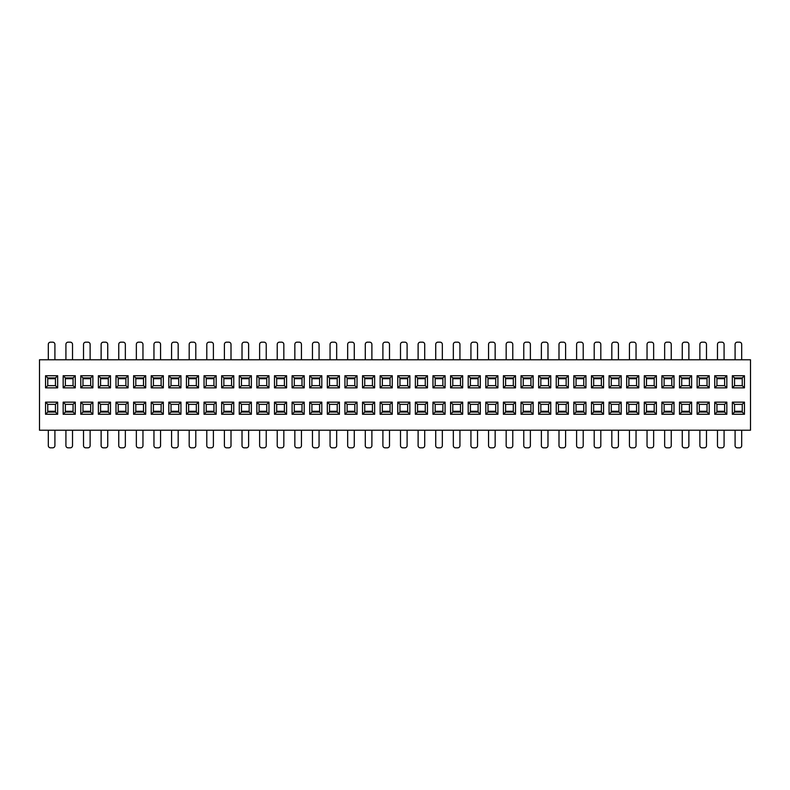 <?xml version="1.0" encoding="UTF-8"?>
<svg xmlns="http://www.w3.org/2000/svg" width="790" height="790" viewBox="0 0 790 790"><rect width="100%" height="100%" fill="white"/><g stroke="black" fill="none" stroke-linecap="round" stroke-linejoin="round"><path stroke-width="1.19" d="M734.542 377.936L742.245 377.936L742.245 385.648L734.542 385.648L734.542 377.936L732.34 375.744L744.447 375.744L744.447 387.851L732.34 387.851L732.34 375.744M734.542 385.648L732.34 387.851M742.245 385.648L744.447 387.851M39.5 359.776L39.5 430.224L750.5 430.224L750.5 359.776L39.5 359.776M732.34 414.256L732.34 402.15L744.447 402.15L744.447 414.256L732.34 414.256L734.542 412.064L734.542 404.352L732.34 402.15M714.733 375.744L726.84 375.744L726.84 387.851L714.733 387.851L714.733 375.744L716.935 377.936L724.637 377.936L726.84 375.744M714.733 414.256L714.733 402.15L726.84 402.15L726.84 414.256L714.733 414.256L716.935 412.064L716.935 404.352L724.637 404.352L724.637 412.064L716.935 412.064M697.116 375.744L709.223 375.744L709.223 387.851L697.116 387.851L697.116 375.744L699.318 377.936L707.03 377.936L709.223 375.744M697.116 414.256L697.116 402.15L709.223 402.15L709.223 414.256L697.116 414.256L699.318 412.064L699.318 404.352L707.03 404.352L707.03 412.064L699.318 412.064M679.509 375.744L691.615 375.744L691.615 387.851L679.509 387.851L679.509 375.744L681.711 377.936L689.413 377.936L691.615 375.744M679.509 414.256L679.509 402.15L691.615 402.15L691.615 414.256L679.509 414.256L681.711 412.064L681.711 404.352L689.413 404.352L689.413 412.064L681.711 412.064M661.902 375.744L674.008 375.744L674.008 387.851L661.902 387.851L661.902 375.744L664.104 377.936L671.806 377.936L674.008 375.744M661.902 414.256L661.902 402.15L674.008 402.15L674.008 414.256L661.902 414.256L664.104 412.064L664.104 404.352L671.806 404.352L671.806 412.064L664.104 412.064M644.294 375.744L656.401 375.744L656.401 387.851L644.294 387.851L644.294 375.744L646.487 377.936L654.199 377.936L656.401 375.744M644.294 414.256L644.294 402.15L656.401 402.15L656.401 414.256L644.294 414.256L646.487 412.064L646.487 404.352L654.199 404.352L654.199 412.064L646.487 412.064M626.677 375.744L638.784 375.744L638.784 387.851L626.677 387.851L626.677 375.744L628.88 377.936L636.582 377.936L638.784 375.744M626.677 414.256L626.677 402.15L638.784 402.15L638.784 414.256L626.677 414.256L628.88 412.064L628.88 404.352L636.582 404.352L636.582 412.064L628.88 412.064M609.07 375.744L621.177 375.744L621.177 387.851L609.07 387.851L609.07 375.744L611.272 377.936L618.975 377.936L621.177 375.744M609.07 414.256L609.07 402.15L621.177 402.15L621.177 414.256L609.07 414.256L611.272 412.064L611.272 404.352L618.975 404.352L618.975 412.064L611.272 412.064M591.463 375.744L603.57 375.744L603.57 387.851L591.463 387.851L591.463 375.744L593.665 377.936L601.368 377.936L603.57 375.744M591.463 414.256L591.463 402.15L603.57 402.15L603.57 414.256L591.463 414.256L593.665 412.064L593.665 404.352L601.368 404.352L601.368 412.064L593.665 412.064M573.846 375.744L585.953 375.744L585.953 387.851L573.846 387.851L573.846 375.744L576.048 377.936L583.761 377.936L585.953 375.744M573.846 414.256L573.846 402.15L585.953 402.15L585.953 414.256L573.846 414.256L576.048 412.064L576.048 404.352L583.761 404.352L583.761 412.064L576.048 412.064M556.239 375.744L568.346 375.744L568.346 387.851L556.239 387.851L556.239 375.744L558.441 377.936L566.144 377.936L568.346 375.744M556.239 414.256L556.239 402.15L568.346 402.15L568.346 414.256L556.239 414.256L558.441 412.064L558.441 404.352L566.144 404.352L566.144 412.064L558.441 412.064M538.632 375.744L550.739 375.744L550.739 387.851L538.632 387.851L538.632 375.744L540.834 377.936L548.537 377.936L550.739 375.744M538.632 414.256L538.632 402.15L550.739 402.15L550.739 414.256L538.632 414.256L540.834 412.064L540.834 404.352L548.537 404.352L548.537 412.064L540.834 412.064M521.025 375.744L533.132 375.744L533.132 387.851L521.025 387.851L521.025 375.744L523.227 377.936L530.929 377.936L533.132 375.744M521.025 414.256L521.025 402.15L533.132 402.15L533.132 414.256L521.025 414.256L523.227 412.064L523.227 404.352L530.929 404.352L530.929 412.064L523.227 412.064M503.408 375.744L515.514 375.744L515.514 387.851L503.408 387.851L503.408 375.744L505.61 377.936L513.312 377.936L515.514 375.744M503.408 414.256L503.408 402.15L515.514 402.15L515.514 414.256L503.408 414.256L505.61 412.064L505.61 404.352L513.312 404.352L513.312 412.064L505.61 412.064M485.801 375.744L497.907 375.744L497.907 387.851L485.801 387.851L485.801 375.744L488.003 377.936L495.705 377.936L497.907 375.744M485.801 414.256L485.801 402.15L497.907 402.15L497.907 414.256L485.801 414.256L488.003 412.064L488.003 404.352L495.705 404.352L495.705 412.064L488.003 412.064M468.194 375.744L480.3 375.744L480.3 387.851L468.194 387.851L468.194 375.744L470.396 377.936L478.098 377.936L480.3 375.744M468.194 414.256L468.194 402.15L480.3 402.15L480.3 414.256L468.194 414.256L470.396 412.064L470.396 404.352L478.098 404.352L478.098 412.064L470.396 412.064M450.577 375.744L462.683 375.744L462.683 387.851L450.577 387.851L450.577 375.744L452.779 377.936L460.491 377.936L462.683 375.744M450.577 414.256L450.577 402.15L462.683 402.15L462.683 414.256L450.577 414.256L452.779 412.064L452.779 404.352L460.491 404.352L460.491 412.064L452.779 412.064M432.969 375.744L445.076 375.744L445.076 387.851L432.969 387.851L432.969 375.744L435.172 377.936L442.874 377.936L445.076 375.744M432.969 414.256L432.969 402.15L445.076 402.15L445.076 414.256L432.969 414.256L435.172 412.064L435.172 404.352L442.874 404.352L442.874 412.064L435.172 412.064M415.362 375.744L427.469 375.744L427.469 387.851L415.362 387.851L415.362 375.744L417.564 377.936L425.267 377.936L427.469 375.744M415.362 414.256L415.362 402.15L427.469 402.15L427.469 414.256L415.362 414.256L417.564 412.064L417.564 404.352L425.267 404.352L425.267 412.064L417.564 412.064M397.755 375.744L409.862 375.744L409.862 387.851L397.755 387.851L397.755 375.744L399.957 377.936L407.66 377.936L409.862 375.744M397.755 414.256L397.755 402.15L409.862 402.15L409.862 414.256L397.755 414.256L399.957 412.064L399.957 404.352L407.66 404.352L407.66 412.064L399.957 412.064M380.138 375.744L392.245 375.744L392.245 387.851L380.138 387.851L380.138 375.744L382.34 377.936L390.043 377.936L392.245 375.744M380.138 414.256L380.138 402.15L392.245 402.15L392.245 414.256L380.138 414.256L382.34 412.064L382.34 404.352L390.043 404.352L390.043 412.064L382.34 412.064M362.531 375.744L374.638 375.744L374.638 387.851L362.531 387.851L362.531 375.744L364.733 377.936L372.436 377.936L374.638 375.744M362.531 414.256L362.531 402.15L374.638 402.15L374.638 414.256L362.531 414.256L364.733 412.064L364.733 404.352L372.436 404.352L372.436 412.064L364.733 412.064M344.924 375.744L357.031 375.744L357.031 387.851L344.924 387.851L344.924 375.744L347.126 377.936L354.829 377.936L357.031 375.744M344.924 414.256L344.924 402.15L357.031 402.15L357.031 414.256L344.924 414.256L347.126 412.064L347.126 404.352L354.829 404.352L354.829 412.064L347.126 412.064M327.317 375.744L339.424 375.744L339.424 387.851L327.317 387.851L327.317 375.744L329.509 377.936L337.221 377.936L339.424 375.744M327.317 414.256L327.317 402.15L339.424 402.15L339.424 414.256L327.317 414.256L329.509 412.064L329.509 404.352L337.221 404.352L337.221 412.064L329.509 412.064M309.7 375.744L321.807 375.744L321.807 387.851L309.7 387.851L309.7 375.744L311.902 377.936L319.604 377.936L321.807 375.744M309.7 414.256L309.7 402.15L321.807 402.15L321.807 414.256L309.7 414.256L311.902 412.064L311.902 404.352L319.604 404.352L319.604 412.064L311.902 412.064M292.093 375.744L304.199 375.744L304.199 387.851L292.093 387.851L292.093 375.744L294.295 377.936L301.997 377.936L304.199 375.744M292.093 414.256L292.093 402.15L304.199 402.15L304.199 414.256L292.093 414.256L294.295 412.064L294.295 404.352L301.997 404.352L301.997 412.064L294.295 412.064M274.486 375.744L286.592 375.744L286.592 387.851L274.486 387.851L274.486 375.744L276.688 377.936L284.39 377.936L286.592 375.744M274.486 414.256L274.486 402.15L286.592 402.15L286.592 414.256L274.486 414.256L276.688 412.064L276.688 404.352L284.39 404.352L284.39 412.064L276.688 412.064M256.869 375.744L268.975 375.744L268.975 387.851L256.869 387.851L256.869 375.744L259.071 377.936L266.773 377.936L268.975 375.744M256.869 414.256L256.869 402.15L268.975 402.15L268.975 414.256L256.869 414.256L259.071 412.064L259.071 404.352L266.773 404.352L266.773 412.064L259.071 412.064M239.261 375.744L251.368 375.744L251.368 387.851L239.261 387.851L239.261 375.744L241.464 377.936L249.166 377.936L251.368 375.744M239.261 414.256L239.261 402.15L251.368 402.15L251.368 414.256L239.261 414.256L241.464 412.064L241.464 404.352L249.166 404.352L249.166 412.064L241.464 412.064M221.654 375.744L233.761 375.744L233.761 387.851L221.654 387.851L221.654 375.744L223.856 377.936L231.559 377.936L233.761 375.744M221.654 414.256L221.654 402.15L233.761 402.15L233.761 414.256L221.654 414.256L223.856 412.064L223.856 404.352L231.559 404.352L231.559 412.064L223.856 412.064M216.154 375.744L216.154 387.851L204.047 387.851L204.047 375.744L216.154 375.744L213.952 377.936L213.952 385.648L216.154 387.851M204.047 414.256L204.047 402.15L216.154 402.15L216.154 414.256L204.047 414.256L206.239 412.064L206.239 404.352L213.952 404.352L213.952 412.064L206.239 412.064M198.537 375.744L198.537 387.851L186.43 387.851L186.43 375.744L198.537 375.744L196.335 377.936L196.335 385.648L198.537 387.851M186.43 414.256L186.43 402.15L198.537 402.15L198.537 414.256L186.43 414.256L188.632 412.064L188.632 404.352L196.335 404.352L196.335 412.064L188.632 412.064M180.93 375.744L180.93 387.851L168.823 387.851L168.823 375.744L180.93 375.744L178.728 377.936L178.728 385.648L180.93 387.851M168.823 414.256L168.823 402.15L180.93 402.15L180.93 414.256L168.823 414.256L171.025 412.064L171.025 404.352L178.728 404.352L178.728 412.064L171.025 412.064M163.323 375.744L163.323 387.851L151.216 387.851L151.216 375.744L163.323 375.744L161.12 377.936L161.12 385.648L163.323 387.851M151.216 414.256L151.216 402.15L163.323 402.15L163.323 414.256L151.216 414.256L153.418 412.064L153.418 404.352L161.12 404.352L161.12 412.064L153.418 412.064M145.706 375.744L145.706 387.851L133.599 387.851L133.599 375.744L145.706 375.744L143.513 377.936L143.513 385.648L145.706 387.851M133.599 414.256L133.599 402.15L145.706 402.15L145.706 414.256L133.599 414.256L135.801 412.064L135.801 404.352L143.513 404.352L143.513 412.064L135.801 412.064M128.099 375.744L128.099 387.851L115.992 387.851L115.992 375.744L128.099 375.744L125.896 377.936L125.896 385.648L128.099 387.851M115.992 414.256L115.992 402.15L128.099 402.15L128.099 414.256L115.992 414.256L118.194 412.064L118.194 404.352L125.896 404.352L125.896 412.064L118.194 412.064M110.491 375.744L110.491 387.851L98.385 387.851L98.385 375.744L110.491 375.744L108.289 377.936L108.289 385.648L110.491 387.851M98.385 414.256L98.385 402.15L110.491 402.15L110.491 414.256L98.385 414.256L100.587 412.064L100.587 404.352L108.289 404.352L108.289 412.064L100.587 412.064M92.884 375.744L92.884 387.851L80.778 387.851L80.778 375.744L92.884 375.744L90.682 377.936L90.682 385.648L92.884 387.851M80.778 414.256L80.778 402.15L92.884 402.15L92.884 414.256L80.778 414.256L82.97 412.064L82.97 404.352L90.682 404.352L90.682 412.064L82.97 412.064M75.267 375.744L75.267 387.851L63.161 387.851L63.161 375.744L75.267 375.744L73.065 377.936L73.065 385.648L75.267 387.851M63.161 414.256L63.161 402.15L75.267 402.15L75.267 414.256L63.161 414.256L65.363 412.064L65.363 404.352L73.065 404.352L73.065 412.064L65.363 412.064M57.66 375.744L57.66 387.851L45.553 387.851L45.553 375.744L57.66 375.744L55.458 377.936L55.458 385.648L57.66 387.851M45.553 414.256L45.553 402.15L57.66 402.15L57.66 414.256L45.553 414.256L47.756 412.064L47.756 404.352L55.458 404.352L55.458 412.064L47.756 412.064M742.245 377.936L744.447 375.744M734.542 404.352L742.245 404.352L742.245 412.064L744.447 414.256M742.245 412.064L734.542 412.064M742.245 404.352L744.447 402.15M724.637 377.936L724.637 385.648L716.935 385.648L714.733 387.851M716.935 385.648L716.935 377.936M724.637 385.648L726.84 387.851M717.478 411.827L724.084 411.827L724.084 411.294L717.478 411.294L717.478 412.064M717.478 377.936L717.478 378.706L724.084 378.706L724.084 377.936M724.637 404.352L726.84 402.15M716.935 404.352L714.733 402.15M724.637 412.064L726.84 414.256M707.03 377.936L707.03 385.648L699.318 385.648L697.116 387.851M699.318 385.648L699.318 377.936M707.03 385.648L709.223 387.851M699.871 411.827L706.477 411.827L706.477 411.294L699.871 411.294L699.871 412.064M699.871 377.936L699.871 378.706L706.477 378.706L706.477 377.936M707.03 404.352L709.223 402.15M699.318 404.352L697.116 402.15M707.03 412.064L709.223 414.256M689.413 377.936L689.413 385.648L681.711 385.648L679.509 387.851M681.711 385.648L681.711 377.936M689.413 385.648L691.615 387.851M682.264 411.827L688.87 411.827L688.87 411.294L682.264 411.294L682.264 412.064M682.264 377.936L682.264 378.706L688.87 378.706L688.87 377.936M689.413 404.352L691.615 402.15M681.711 404.352L679.509 402.15M689.413 412.064L691.615 414.256M671.806 377.936L671.806 385.648L664.104 385.648L661.902 387.851M664.104 385.648L664.104 377.936M671.806 385.648L674.008 387.851M664.657 411.827L671.253 411.827L671.253 411.294L664.657 411.294L664.657 412.064M664.657 377.936L664.657 378.706L671.253 378.706L671.253 377.936M671.806 404.352L674.008 402.15M664.104 404.352L661.902 402.15M671.806 412.064L674.008 414.256M654.199 377.936L654.199 385.648L646.487 385.648L644.294 387.851M646.487 385.648L646.487 377.936M654.199 385.648L656.401 387.851M647.04 411.827L653.646 411.827L653.646 411.294L647.04 411.294L647.04 412.064M647.04 377.936L647.04 378.706L653.646 378.706L653.646 377.936M654.199 404.352L656.401 402.15M646.487 404.352L644.294 402.15M654.199 412.064L656.401 414.256M636.582 377.936L636.582 385.648L628.88 385.648L626.677 387.851M628.88 385.648L628.88 377.936M636.582 385.648L638.784 387.851M629.433 411.827L636.039 411.827L636.039 411.294L629.433 411.294L629.433 412.064M629.433 377.936L629.433 378.706L636.039 378.706L636.039 377.936M636.582 404.352L638.784 402.15M628.88 404.352L626.677 402.15M636.582 412.064L638.784 414.256M618.975 377.936L618.975 385.648L611.272 385.648L609.07 387.851M611.272 385.648L611.272 377.936M618.975 385.648L621.177 387.851M611.825 411.827L618.422 411.827L618.422 411.294L611.825 411.294L611.825 412.064M611.825 377.936L611.825 378.706L618.422 378.706L618.422 377.936M618.975 404.352L621.177 402.15M611.272 404.352L609.07 402.15M618.975 412.064L621.177 414.256M601.368 377.936L601.368 385.648L593.665 385.648L591.463 387.851M593.665 385.648L593.665 377.936M601.368 385.648L603.57 387.851M594.208 411.827L600.815 411.827L600.815 411.294L594.208 411.294L594.208 412.064M594.208 377.936L594.208 378.706L600.815 378.706L600.815 377.936M601.368 404.352L603.57 402.15M593.665 404.352L591.463 402.15M601.368 412.064L603.57 414.256M583.761 377.936L583.761 385.648L576.048 385.648L573.846 387.851M576.048 385.648L576.048 377.936M583.761 385.648L585.953 387.851M576.601 411.827L583.208 411.827L583.208 411.294L576.601 411.294L576.601 412.064M576.601 377.936L576.601 378.706L583.208 378.706L583.208 377.936M583.761 404.352L585.953 402.15M576.048 404.352L573.846 402.15M583.761 412.064L585.953 414.256M566.144 377.936L566.144 385.648L558.441 385.648L556.239 387.851M558.441 385.648L558.441 377.936M566.144 385.648L568.346 387.851M558.994 411.827L565.601 411.827L565.601 411.294L558.994 411.294L558.994 412.064M558.994 377.936L558.994 378.706L565.601 378.706L565.601 377.936M566.144 404.352L568.346 402.15M558.441 404.352L556.239 402.15M566.144 412.064L568.346 414.256M548.537 377.936L548.537 385.648L540.834 385.648L538.632 387.851M540.834 385.648L540.834 377.936M548.537 385.648L550.739 387.851M541.387 411.827L547.983 411.827L547.983 411.294L541.387 411.294L541.387 412.064M541.387 377.936L541.387 378.706L547.983 378.706L547.983 377.936M548.537 404.352L550.739 402.15M540.834 404.352L538.632 402.15M548.537 412.064L550.739 414.256M530.929 377.936L530.929 385.648L523.227 385.648L521.025 387.851M523.227 385.648L523.227 377.936M530.929 385.648L533.132 387.851M523.77 411.827L530.376 411.827L530.376 411.294L523.77 411.294L523.77 412.064M523.77 377.936L523.77 378.706L530.376 378.706L530.376 377.936M530.929 404.352L533.132 402.15M523.227 404.352L521.025 402.15M530.929 412.064L533.132 414.256M513.312 377.936L513.312 385.648L505.61 385.648L503.408 387.851M505.61 385.648L505.61 377.936M513.312 385.648L515.514 387.851M506.163 411.827L512.769 411.827L512.769 411.294L506.163 411.294L506.163 412.064M506.163 377.936L506.163 378.706L512.769 378.706L512.769 377.936M513.312 404.352L515.514 402.15M505.61 404.352L503.408 402.15M513.312 412.064L515.514 414.256M495.705 377.936L495.705 385.648L488.003 385.648L485.801 387.851M488.003 385.648L488.003 377.936M495.705 385.648L497.907 387.851M488.556 411.827L495.152 411.827L495.152 411.294L488.556 411.294L488.556 412.064M488.556 377.936L488.556 378.706L495.152 378.706L495.152 377.936M495.705 404.352L497.907 402.15M488.003 404.352L485.801 402.15M495.705 412.064L497.907 414.256M478.098 377.936L478.098 385.648L470.396 385.648L468.194 387.851M470.396 385.648L470.396 377.936M478.098 385.648L480.3 387.851M470.939 411.827L477.545 411.827L477.545 411.294L470.939 411.294L470.939 412.064M470.939 377.936L470.939 378.706L477.545 378.706L477.545 377.936M478.098 404.352L480.3 402.15M470.396 404.352L468.194 402.15M478.098 412.064L480.3 414.256M460.491 377.936L460.491 385.648L452.779 385.648L450.577 387.851M452.779 385.648L452.779 377.936M460.491 385.648L462.683 387.851M453.332 411.827L459.938 411.827L459.938 411.294L453.332 411.294L453.332 412.064M453.332 377.936L453.332 378.706L459.938 378.706L459.938 377.936M460.491 404.352L462.683 402.15M452.779 404.352L450.577 402.15M460.491 412.064L462.683 414.256M442.874 377.936L442.874 385.648L435.172 385.648L432.969 387.851M435.172 385.648L435.172 377.936M442.874 385.648L445.076 387.851M435.725 411.827L442.331 411.827L442.331 411.294L435.725 411.294L435.725 412.064M435.725 377.936L435.725 378.706L442.331 378.706L442.331 377.936M442.874 404.352L445.076 402.15M435.172 404.352L432.969 402.15M442.874 412.064L445.076 414.256M425.267 377.936L425.267 385.648L417.564 385.648L415.362 387.851M417.564 385.648L417.564 377.936M425.267 385.648L427.469 387.851M418.117 411.827L424.714 411.827L424.714 411.294L418.117 411.294L418.117 412.064M418.117 377.936L418.117 378.706L424.714 378.706L424.714 377.936M425.267 404.352L427.469 402.15M417.564 404.352L415.362 402.15M425.267 412.064L427.469 414.256M407.66 377.936L407.66 385.648L399.957 385.648L397.755 387.851M399.957 385.648L399.957 377.936M407.66 385.648L409.862 387.851M400.5 411.827L407.107 411.827L407.107 411.294L400.5 411.294L400.5 412.064M400.5 377.936L400.5 378.706L407.107 378.706L407.107 377.936M407.66 404.352L409.862 402.15M399.957 404.352L397.755 402.15M407.66 412.064L409.862 414.256M390.043 377.936L390.043 385.648L382.34 385.648L380.138 387.851M382.34 385.648L382.34 377.936M390.043 385.648L392.245 387.851M382.893 411.827L389.5 411.827L389.5 411.294L382.893 411.294L382.893 412.064M382.893 377.936L382.893 378.706L389.5 378.706L389.5 377.936M390.043 404.352L392.245 402.15M382.34 404.352L380.138 402.15M390.043 412.064L392.245 414.256M372.436 377.936L372.436 385.648L364.733 385.648L362.531 387.851M364.733 385.648L364.733 377.936M372.436 385.648L374.638 387.851M365.286 411.827L371.883 411.827L371.883 411.294L365.286 411.294L365.286 412.064M365.286 377.936L365.286 378.706L371.883 378.706L371.883 377.936M372.436 404.352L374.638 402.15M364.733 404.352L362.531 402.15M372.436 412.064L374.638 414.256M354.829 377.936L354.829 385.648L347.126 385.648L344.924 387.851M347.126 385.648L347.126 377.936M354.829 385.648L357.031 387.851M347.669 411.827L354.276 411.827L354.276 411.294L347.669 411.294L347.669 412.064M347.669 377.936L347.669 378.706L354.276 378.706L354.276 377.936M354.829 404.352L357.031 402.15M347.126 404.352L344.924 402.15M354.829 412.064L357.031 414.256M337.221 377.936L337.221 385.648L329.509 385.648L327.317 387.851M329.509 385.648L329.509 377.936M337.221 385.648L339.424 387.851M330.062 411.827L336.668 411.827L336.668 411.294L330.062 411.294L330.062 412.064M330.062 377.936L330.062 378.706L336.668 378.706L336.668 377.936M337.221 404.352L339.424 402.15M329.509 404.352L327.317 402.15M337.221 412.064L339.424 414.256M319.604 377.936L319.604 385.648L311.902 385.648L309.7 387.851M311.902 385.648L311.902 377.936M319.604 385.648L321.807 387.851M312.455 411.827L319.061 411.827L319.061 411.294L312.455 411.294L312.455 412.064M312.455 377.936L312.455 378.706L319.061 378.706L319.061 377.936M319.604 404.352L321.807 402.15M311.902 404.352L309.7 402.15M319.604 412.064L321.807 414.256M301.997 377.936L301.997 385.648L294.295 385.648L292.093 387.851M294.295 385.648L294.295 377.936M301.997 385.648L304.199 387.851M294.848 411.827L301.444 411.827L301.444 411.294L294.848 411.294L294.848 412.064M294.848 377.936L294.848 378.706L301.444 378.706L301.444 377.936M301.997 404.352L304.199 402.15M294.295 404.352L292.093 402.15M301.997 412.064L304.199 414.256M284.39 377.936L284.39 385.648L276.688 385.648L274.486 387.851M276.688 385.648L276.688 377.936M284.39 385.648L286.592 387.851M277.231 411.827L283.837 411.827L283.837 411.294L277.231 411.294L277.231 412.064M277.231 377.936L277.231 378.706L283.837 378.706L283.837 377.936M284.39 404.352L286.592 402.15M276.688 404.352L274.486 402.15M284.39 412.064L286.592 414.256M266.773 377.936L266.773 385.648L259.071 385.648L256.869 387.851M259.071 385.648L259.071 377.936M266.773 385.648L268.975 387.851M266.773 404.352L268.975 402.15M259.071 404.352L256.869 402.15M266.773 412.064L268.975 414.256M259.624 411.827L266.23 411.827L266.23 411.294L259.624 411.294L259.624 412.064M259.624 377.936L259.624 378.706L266.23 378.706L266.23 377.936M249.166 377.936L249.166 385.648L241.464 385.648L239.261 387.851M241.464 385.648L241.464 377.936M249.166 385.648L251.368 387.851M242.017 411.827L248.613 411.827L248.613 411.294L242.017 411.294L242.017 412.064M242.017 377.936L242.017 378.706L248.613 378.706L248.613 377.936M249.166 404.352L251.368 402.15M241.464 404.352L239.261 402.15M249.166 412.064L251.368 414.256M231.559 377.936L231.559 385.648L223.856 385.648L221.654 387.851M223.856 385.648L223.856 377.936M231.559 385.648L233.761 387.851M224.4 411.827L231.006 411.827L231.006 411.294L224.4 411.294L224.4 412.064M224.4 377.936L224.4 378.706L231.006 378.706L231.006 377.936M231.559 404.352L233.761 402.15M223.856 404.352L221.654 402.15M231.559 412.064L233.761 414.256M213.952 385.648L206.239 385.648L204.047 387.851M206.239 385.648L206.239 377.936L204.047 375.744M206.239 377.936L213.952 377.936M206.792 411.827L213.399 411.827L213.399 411.294L206.792 411.294L206.792 412.064M206.792 377.936L206.792 378.706L213.399 378.706L213.399 377.936M213.952 404.352L216.154 402.15M206.239 404.352L204.047 402.15M213.952 412.064L216.154 414.256M196.335 385.648L188.632 385.648L186.43 387.851M188.632 385.648L188.632 377.936L186.43 375.744M188.632 377.936L196.335 377.936M189.185 411.827L195.792 411.827L195.792 411.294L189.185 411.294L189.185 412.064M189.185 377.936L189.185 378.706L195.792 378.706L195.792 377.936M196.335 404.352L198.537 402.15M188.632 404.352L186.43 402.15M196.335 412.064L198.537 414.256M178.728 385.648L171.025 385.648L168.823 387.851M171.025 385.648L171.025 377.936L168.823 375.744M171.025 377.936L178.728 377.936M171.578 411.827L178.175 411.827L178.175 411.294L171.578 411.294L171.578 412.064M171.578 377.936L171.578 378.706L178.175 378.706L178.175 377.936M178.728 404.352L180.93 402.15M171.025 404.352L168.823 402.15M178.728 412.064L180.93 414.256M161.12 385.648L153.418 385.648L151.216 387.851M153.418 385.648L153.418 377.936L151.216 375.744M153.418 377.936L161.12 377.936M153.961 411.827L160.567 411.827L160.567 411.294L153.961 411.294L153.961 412.064M153.961 377.936L153.961 378.706L160.567 378.706L160.567 377.936M161.12 404.352L163.323 402.15M153.418 404.352L151.216 402.15M161.12 412.064L163.323 414.256M143.513 385.648L135.801 385.648L133.599 387.851M135.801 385.648L135.801 377.936L133.599 375.744M135.801 377.936L143.513 377.936M136.354 411.827L142.96 411.827L142.96 411.294L136.354 411.294L136.354 412.064M136.354 377.936L136.354 378.706L142.96 378.706L142.96 377.936M143.513 404.352L145.706 402.15M135.801 404.352L133.599 402.15M143.513 412.064L145.706 414.256M125.896 385.648L118.194 385.648L115.992 387.851M118.194 385.648L118.194 377.936L115.992 375.744M118.194 377.936L125.896 377.936M118.747 411.827L125.343 411.827L125.343 411.294L118.747 411.294L118.747 412.064M118.747 377.936L118.747 378.706L125.343 378.706L125.343 377.936M125.896 404.352L128.099 402.15M118.194 404.352L115.992 402.15M125.896 412.064L128.099 414.256M108.289 385.648L100.587 385.648L98.385 387.851M100.587 385.648L100.587 377.936L98.385 375.744M100.587 377.936L108.289 377.936M101.13 411.827L107.736 411.827L107.736 411.294L101.13 411.294L101.13 412.064M101.13 377.936L101.13 378.706L107.736 378.706L107.736 377.936M108.289 404.352L110.491 402.15M100.587 404.352L98.385 402.15M108.289 412.064L110.491 414.256M90.682 385.648L82.97 385.648L80.778 387.851M82.97 385.648L82.97 377.936L80.778 375.744M82.97 377.936L90.682 377.936M83.523 411.827L90.129 411.827L90.129 411.294L83.523 411.294L83.523 412.064M83.523 377.936L83.523 378.706L90.129 378.706L90.129 377.936M90.682 404.352L92.884 402.15M82.97 404.352L80.778 402.15M90.682 412.064L92.884 414.256M73.065 385.648L65.363 385.648L63.161 387.851M65.363 385.648L65.363 377.936L63.161 375.744M65.363 377.936L73.065 377.936M65.916 411.827L72.522 411.827L72.522 411.294L65.916 411.294L65.916 412.064M65.916 377.936L65.916 378.706L72.522 378.706L72.522 377.936M73.065 404.352L75.267 402.15M65.363 404.352L63.161 402.15M73.065 412.064L75.267 414.256M55.458 385.648L47.756 385.648L45.553 387.851M47.756 385.648L47.756 377.936L45.553 375.744M47.756 377.936L55.458 377.936M48.309 411.827L54.905 411.827L54.905 411.294L48.309 411.294L48.309 412.064M48.309 377.936L48.309 378.706L54.905 378.706L54.905 377.936M55.458 404.352L57.66 402.15M47.756 404.352L45.553 402.15M55.458 412.064L57.66 414.256M735.095 377.936L735.095 378.706L741.692 378.706L741.692 377.936M735.095 411.827L741.692 411.827L741.692 411.294L735.095 411.294L735.095 412.064M735.095 359.776L735.095 344.371A2.202 2.202 0 0 1 737.297 342.169L739.489 342.169A2.202 2.202 0 0 1 741.692 344.371L741.692 359.776M741.692 430.224L741.692 445.629A2.202 2.202 0 0 1 739.489 447.831L737.297 447.831A2.202 2.202 0 0 1 735.095 445.629L735.095 430.224M717.478 359.776L717.478 344.371A2.202 2.202 0 0 1 719.68 342.169L721.882 342.169A2.202 2.202 0 0 1 724.084 344.371L724.084 359.776M724.084 430.224L724.084 445.629A2.202 2.202 0 0 1 721.882 447.831L719.68 447.831A2.202 2.202 0 0 1 717.478 445.629L717.478 430.224M699.871 359.776L699.871 344.371A2.202 2.202 0 0 1 702.073 342.169L704.275 342.169A2.202 2.202 0 0 1 706.477 344.371L706.477 359.776M706.477 430.224L706.477 445.629A2.202 2.202 0 0 1 704.275 447.831L702.073 447.831A2.202 2.202 0 0 1 699.871 445.629L699.871 430.224M682.264 359.776L682.264 344.371A2.202 2.202 0 0 1 684.466 342.169L686.668 342.169A2.202 2.202 0 0 1 688.87 344.371L688.87 359.776M688.87 430.224L688.87 445.629A2.202 2.202 0 0 1 686.668 447.831L684.466 447.831A2.202 2.202 0 0 1 682.264 445.629L682.264 430.224M664.657 359.776L664.657 344.371A2.202 2.202 0 0 1 666.849 342.169L669.051 342.169A2.202 2.202 0 0 1 671.253 344.371L671.253 359.776M671.253 430.224L671.253 445.629A2.202 2.202 0 0 1 669.051 447.831L666.849 447.831A2.202 2.202 0 0 1 664.657 445.629L664.657 430.224M647.04 359.776L647.04 344.371A2.202 2.202 0 0 1 649.242 342.169L651.444 342.169A2.202 2.202 0 0 1 653.646 344.371L653.646 359.776M653.646 430.224L653.646 445.629A2.202 2.202 0 0 1 651.444 447.831L649.242 447.831A2.202 2.202 0 0 1 647.04 445.629L647.04 430.224M629.433 359.776L629.433 344.371A2.202 2.202 0 0 1 631.635 342.169L633.837 342.169A2.202 2.202 0 0 1 636.039 344.371L636.039 359.776M636.039 430.224L636.039 445.629A2.202 2.202 0 0 1 633.837 447.831L631.635 447.831A2.202 2.202 0 0 1 629.433 445.629L629.433 430.224M611.825 359.776L611.825 344.371A2.202 2.202 0 0 1 614.028 342.169L616.22 342.169A2.202 2.202 0 0 1 618.422 344.371L618.422 359.776M618.422 430.224L618.422 445.629A2.202 2.202 0 0 1 616.22 447.831L614.028 447.831A2.202 2.202 0 0 1 611.825 445.629L611.825 430.224M594.208 359.776L594.208 344.371A2.202 2.202 0 0 1 596.411 342.169L598.613 342.169A2.202 2.202 0 0 1 600.815 344.371L600.815 359.776M600.815 430.224L600.815 445.629A2.202 2.202 0 0 1 598.613 447.831L596.411 447.831A2.202 2.202 0 0 1 594.208 445.629L594.208 430.224M576.601 359.776L576.601 344.371A2.202 2.202 0 0 1 578.803 342.169L581.005 342.169A2.202 2.202 0 0 1 583.208 344.371L583.208 359.776M583.208 430.224L583.208 445.629A2.202 2.202 0 0 1 581.005 447.831L578.803 447.831A2.202 2.202 0 0 1 576.601 445.629L576.601 430.224M558.994 359.776L558.994 344.371A2.202 2.202 0 0 1 561.196 342.169L563.398 342.169A2.202 2.202 0 0 1 565.601 344.371L565.601 359.776M565.601 430.224L565.601 445.629A2.202 2.202 0 0 1 563.398 447.831L561.196 447.831A2.202 2.202 0 0 1 558.994 445.629L558.994 430.224M541.387 359.776L541.387 344.371A2.202 2.202 0 0 1 543.579 342.169L545.781 342.169A2.202 2.202 0 0 1 547.983 344.371L547.983 359.776M547.983 430.224L547.983 445.629A2.202 2.202 0 0 1 545.781 447.831L543.579 447.831A2.202 2.202 0 0 1 541.387 445.629L541.387 430.224M523.77 359.776L523.77 344.371A2.202 2.202 0 0 1 525.972 342.169L528.174 342.169A2.202 2.202 0 0 1 530.376 344.371L530.376 359.776M530.376 430.224L530.376 445.629A2.202 2.202 0 0 1 528.174 447.831L525.972 447.831A2.202 2.202 0 0 1 523.77 445.629L523.77 430.224M506.163 359.776L506.163 344.371A2.202 2.202 0 0 1 508.365 342.169L510.567 342.169A2.202 2.202 0 0 1 512.769 344.371L512.769 359.776M512.769 430.224L512.769 445.629A2.202 2.202 0 0 1 510.567 447.831L508.365 447.831A2.202 2.202 0 0 1 506.163 445.629L506.163 430.224M488.556 359.776L488.556 344.371A2.202 2.202 0 0 1 490.758 342.169L492.96 342.169A2.202 2.202 0 0 1 495.152 344.371L495.152 359.776M495.152 430.224L495.152 445.629A2.202 2.202 0 0 1 492.96 447.831L490.758 447.831A2.202 2.202 0 0 1 488.556 445.629L488.556 430.224M470.939 359.776L470.939 344.371A2.202 2.202 0 0 1 473.141 342.169L475.343 342.169A2.202 2.202 0 0 1 477.545 344.371L477.545 359.776M477.545 430.224L477.545 445.629A2.202 2.202 0 0 1 475.343 447.831L473.141 447.831A2.202 2.202 0 0 1 470.939 445.629L470.939 430.224M453.332 359.776L453.332 344.371A2.202 2.202 0 0 1 455.534 342.169L457.736 342.169A2.202 2.202 0 0 1 459.938 344.371L459.938 359.776M459.938 430.224L459.938 445.629A2.202 2.202 0 0 1 457.736 447.831L455.534 447.831A2.202 2.202 0 0 1 453.332 445.629L453.332 430.224M435.725 359.776L435.725 344.371A2.202 2.202 0 0 1 437.927 342.169L440.129 342.169A2.202 2.202 0 0 1 442.331 344.371L442.331 359.776M442.331 430.224L442.331 445.629A2.202 2.202 0 0 1 440.129 447.831L437.927 447.831A2.202 2.202 0 0 1 435.725 445.629L435.725 430.224M418.117 359.776L418.117 344.371A2.202 2.202 0 0 1 420.31 342.169L422.512 342.169A2.202 2.202 0 0 1 424.714 344.371L424.714 359.776M424.714 430.224L424.714 445.629A2.202 2.202 0 0 1 422.512 447.831L420.31 447.831A2.202 2.202 0 0 1 418.117 445.629L418.117 430.224M400.5 359.776L400.5 344.371A2.202 2.202 0 0 1 402.703 342.169L404.905 342.169A2.202 2.202 0 0 1 407.107 344.371L407.107 359.776M407.107 430.224L407.107 445.629A2.202 2.202 0 0 1 404.905 447.831L402.703 447.831A2.202 2.202 0 0 1 400.5 445.629L400.5 430.224M382.893 359.776L382.893 344.371A2.202 2.202 0 0 1 385.095 342.169L387.298 342.169A2.202 2.202 0 0 1 389.5 344.371L389.5 359.776M389.5 430.224L389.5 445.629A2.202 2.202 0 0 1 387.298 447.831L385.095 447.831A2.202 2.202 0 0 1 382.893 445.629L382.893 430.224M365.286 359.776L365.286 344.371A2.202 2.202 0 0 1 367.488 342.169L369.69 342.169A2.202 2.202 0 0 1 371.883 344.371L371.883 359.776M371.883 430.224L371.883 445.629A2.202 2.202 0 0 1 369.69 447.831L367.488 447.831A2.202 2.202 0 0 1 365.286 445.629L365.286 430.224M347.669 359.776L347.669 344.371A2.202 2.202 0 0 1 349.871 342.169L352.073 342.169A2.202 2.202 0 0 1 354.276 344.371L354.276 359.776M354.276 430.224L354.276 445.629A2.202 2.202 0 0 1 352.073 447.831L349.871 447.831A2.202 2.202 0 0 1 347.669 445.629L347.669 430.224M330.062 359.776L330.062 344.371A2.202 2.202 0 0 1 332.264 342.169L334.466 342.169A2.202 2.202 0 0 1 336.668 344.371L336.668 359.776M336.668 430.224L336.668 445.629A2.202 2.202 0 0 1 334.466 447.831L332.264 447.831A2.202 2.202 0 0 1 330.062 445.629L330.062 430.224M312.455 359.776L312.455 344.371A2.202 2.202 0 0 1 314.657 342.169L316.859 342.169A2.202 2.202 0 0 1 319.061 344.371L319.061 359.776M319.061 430.224L319.061 445.629A2.202 2.202 0 0 1 316.859 447.831L314.657 447.831A2.202 2.202 0 0 1 312.455 445.629L312.455 430.224M294.848 359.776L294.848 344.371A2.202 2.202 0 0 1 297.04 342.169L299.242 342.169A2.202 2.202 0 0 1 301.444 344.371L301.444 359.776M301.444 430.224L301.444 445.629A2.202 2.202 0 0 1 299.242 447.831L297.04 447.831A2.202 2.202 0 0 1 294.848 445.629L294.848 430.224M277.231 359.776L277.231 344.371A2.202 2.202 0 0 1 279.433 342.169L281.635 342.169A2.202 2.202 0 0 1 283.837 344.371L283.837 359.776M283.837 430.224L283.837 445.629A2.202 2.202 0 0 1 281.635 447.831L279.433 447.831A2.202 2.202 0 0 1 277.231 445.629L277.231 430.224M259.624 359.776L259.624 344.371A2.202 2.202 0 0 1 261.826 342.169L264.028 342.169A2.202 2.202 0 0 1 266.23 344.371L266.23 359.776M266.23 430.224L266.23 445.629A2.202 2.202 0 0 1 264.028 447.831L261.826 447.831A2.202 2.202 0 0 1 259.624 445.629L259.624 430.224M242.017 359.776L242.017 344.371A2.202 2.202 0 0 1 244.219 342.169L246.421 342.169A2.202 2.202 0 0 1 248.613 344.371L248.613 359.776M248.613 430.224L248.613 445.629A2.202 2.202 0 0 1 246.421 447.831L244.219 447.831A2.202 2.202 0 0 1 242.017 445.629L242.017 430.224M224.4 359.776L224.4 344.371A2.202 2.202 0 0 1 226.602 342.169L228.804 342.169A2.202 2.202 0 0 1 231.006 344.371L231.006 359.776M231.006 430.224L231.006 445.629A2.202 2.202 0 0 1 228.804 447.831L226.602 447.831A2.202 2.202 0 0 1 224.4 445.629L224.4 430.224M206.792 359.776L206.792 344.371A2.202 2.202 0 0 1 208.994 342.169L211.197 342.169A2.202 2.202 0 0 1 213.399 344.371L213.399 359.776M213.399 430.224L213.399 445.629A2.202 2.202 0 0 1 211.197 447.831L208.994 447.831A2.202 2.202 0 0 1 206.792 445.629L206.792 430.224M189.185 359.776L189.185 344.371A2.202 2.202 0 0 1 191.387 342.169L193.589 342.169A2.202 2.202 0 0 1 195.792 344.371L195.792 359.776M195.792 430.224L195.792 445.629A2.202 2.202 0 0 1 193.589 447.831L191.387 447.831A2.202 2.202 0 0 1 189.185 445.629L189.185 430.224M171.578 359.776L171.578 344.371A2.202 2.202 0 0 1 173.78 342.169L175.972 342.169A2.202 2.202 0 0 1 178.175 344.371L178.175 359.776M178.175 430.224L178.175 445.629A2.202 2.202 0 0 1 175.972 447.831L173.78 447.831A2.202 2.202 0 0 1 171.578 445.629L171.578 430.224M153.961 359.776L153.961 344.371A2.202 2.202 0 0 1 156.163 342.169L158.365 342.169A2.202 2.202 0 0 1 160.567 344.371L160.567 359.776M160.567 430.224L160.567 445.629A2.202 2.202 0 0 1 158.365 447.831L156.163 447.831A2.202 2.202 0 0 1 153.961 445.629L153.961 430.224M136.354 359.776L136.354 344.371A2.202 2.202 0 0 1 138.556 342.169L140.758 342.169A2.202 2.202 0 0 1 142.96 344.371L142.96 359.776M142.96 430.224L142.96 445.629A2.202 2.202 0 0 1 140.758 447.831L138.556 447.831A2.202 2.202 0 0 1 136.354 445.629L136.354 430.224M118.747 359.776L118.747 344.371A2.202 2.202 0 0 1 120.949 342.169L123.151 342.169A2.202 2.202 0 0 1 125.343 344.371L125.343 359.776M125.343 430.224L125.343 445.629A2.202 2.202 0 0 1 123.151 447.831L120.949 447.831A2.202 2.202 0 0 1 118.747 445.629L118.747 430.224M101.13 359.776L101.13 344.371A2.202 2.202 0 0 1 103.332 342.169L105.534 342.169A2.202 2.202 0 0 1 107.736 344.371L107.736 359.776M107.736 430.224L107.736 445.629A2.202 2.202 0 0 1 105.534 447.831L103.332 447.831A2.202 2.202 0 0 1 101.13 445.629L101.13 430.224M83.523 359.776L83.523 344.371A2.202 2.202 0 0 1 85.725 342.169L87.927 342.169A2.202 2.202 0 0 1 90.129 344.371L90.129 359.776M90.129 430.224L90.129 445.629A2.202 2.202 0 0 1 87.927 447.831L85.725 447.831A2.202 2.202 0 0 1 83.523 445.629L83.523 430.224M65.916 359.776L65.916 344.371A2.202 2.202 0 0 1 68.118 342.169L70.32 342.169A2.202 2.202 0 0 1 72.522 344.371L72.522 359.776M72.522 430.224L72.522 445.629A2.202 2.202 0 0 1 70.32 447.831L68.118 447.831A2.202 2.202 0 0 1 65.916 445.629L65.916 430.224M48.309 359.776L48.309 344.371A2.202 2.202 0 0 1 50.511 342.169L52.703 342.169A2.202 2.202 0 0 1 54.905 344.371L54.905 359.776M54.905 430.224L54.905 445.629A2.202 2.202 0 0 1 52.703 447.831L50.511 447.831A2.202 2.202 0 0 1 48.309 445.629L48.309 430.224M717.478 378.173L724.084 378.173M699.871 378.173L706.477 378.173M682.264 378.173L688.87 378.173M664.657 378.173L671.253 378.173M647.04 378.173L653.646 378.173M629.433 378.173L636.039 378.173M611.825 378.173L618.422 378.173M594.208 378.173L600.815 378.173M576.601 378.173L583.208 378.173M558.994 378.173L565.601 378.173M541.387 378.173L547.983 378.173M523.77 378.173L530.376 378.173M506.163 378.173L512.769 378.173M488.556 378.173L495.152 378.173M470.939 378.173L477.545 378.173M453.332 378.173L459.938 378.173M435.725 378.173L442.331 378.173M418.117 378.173L424.714 378.173M400.5 378.173L407.107 378.173M382.893 378.173L389.5 378.173M365.286 378.173L371.883 378.173M347.669 378.173L354.276 378.173M330.062 378.173L336.668 378.173M312.455 378.173L319.061 378.173M294.848 378.173L301.444 378.173M277.231 378.173L283.837 378.173M259.624 378.173L266.23 378.173M242.017 378.173L248.613 378.173M224.4 378.173L231.006 378.173M206.792 378.173L213.399 378.173M189.185 378.173L195.792 378.173M171.578 378.173L178.175 378.173M153.961 378.173L160.567 378.173M136.354 378.173L142.96 378.173M118.747 378.173L125.343 378.173M101.13 378.173L107.736 378.173M83.523 378.173L90.129 378.173M65.916 378.173L72.522 378.173M48.309 378.173L54.905 378.173M735.095 378.173L741.692 378.173"/></g></svg>
